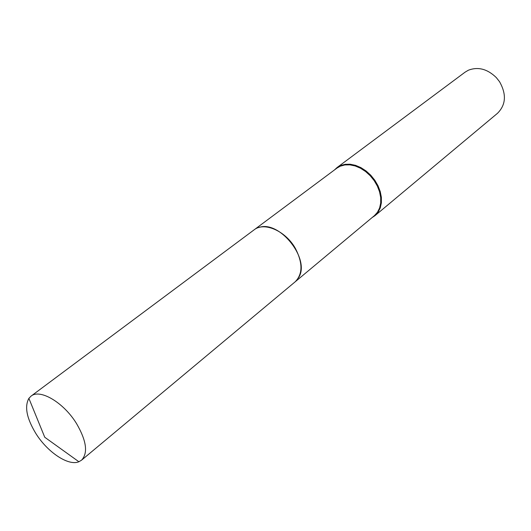 <?xml version="1.0" encoding="UTF-8"?>
<svg xmlns="http://www.w3.org/2000/svg" width="531" height="531" viewBox="0 0 531 531"><rect width="100%" height="100%" fill="white"/><g stroke="black" fill="none" stroke-linecap="round" stroke-linejoin="round"><path stroke-width="0.8" d="M298.548 277.7C310.827 259.453 279.518 219.788 258.922 227.494M295.468 281.556L374.435 215.626L377.495 212.227L379.619 207.96L380.7 202.988L380.687 197.532L379.565 191.824L377.375 186.122L374.216 180.679L370.22 175.734L365.567 171.513L360.476 168.208L355.173 165.957L349.883 164.856L344.851 164.935L340.291 166.183L336.933 168.108L254.455 229.591M372.092 217.577L375.039 215.619L378.138 212.181L380.289 207.853L381.384 202.822L381.371 197.3L380.229 191.525L378.012 185.75L374.813 180.235L370.771 175.23L366.065 170.962L360.907 167.617L355.531 165.34L350.181 164.225L345.09 164.311L340.471 165.579L337.079 167.524L334.484 169.927M375.039 215.619L497.514 113.282C505.957 104.793 506.627 94.252 499.518 81.661L496.293 77.579C487.372 68.95 478.053 66.501 468.349 70.231L465.07 72.176L337.079 167.524M35.856 433.502C47.511 452.266 68.472 466.291 78.893 461.744L81.535 460.185C88.199 453.043 86.526 440.83 76.517 423.552C63.66 402.465 39.871 388.5 31.004 396.166L28.88 398.369C24.353 406.62 26.683 418.335 35.856 433.502M81.535 460.185L295.097 281.875C302.783 274.169 302.902 263.064 295.468 248.568C285.791 230.985 264.172 221.513 254.057 229.877L31.004 396.166M28.88 398.369L44.757 437.259L78.893 461.744"/></g></svg>

